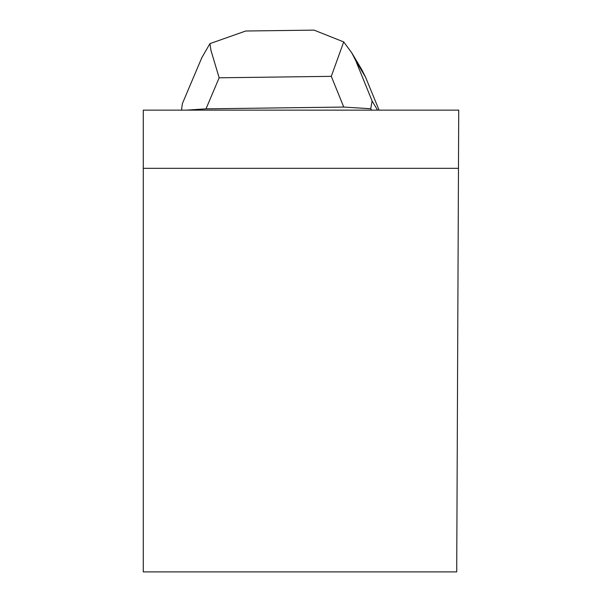 <?xml version="1.0" encoding="UTF-8"?>
<svg xmlns="http://www.w3.org/2000/svg" width="602" height="602" viewBox="0 0 602 602"><rect width="100%" height="100%" fill="white"/><g stroke="black" fill="none" stroke-linecap="round" stroke-linejoin="round"><path stroke-width="0.9" d="M143.276 168.319L143.276 110.136L458.724 110.136L456.715 571.9L143.276 571.9L143.276 168.319L458.476 168.319M247.512 30.988L245.797 30.98L209.94 43.63L210.978 50.47L219.151 77.793L206.012 108.842L186.597 110.136M209.94 43.63L201.798 57.732M181.488 110.136L182.398 103.567L201.979 57.295M351.703 52.713L361.817 69.712L365.534 77.139L355.797 60.779L372.104 100.993L370.749 108.744L371.577 110.136M372.104 100.993L377.544 110.136M370.749 108.744L343.75 107.066L331.296 76.349L343.712 41.914L313.981 30.1L312.551 30.153M206.012 108.842L343.75 107.066M365.534 77.139L379.079 110.136M355.797 60.779L351.749 52.78L343.712 41.914M331.296 76.349L219.151 77.793M245.797 31.011L313.981 30.13"/></g></svg>
